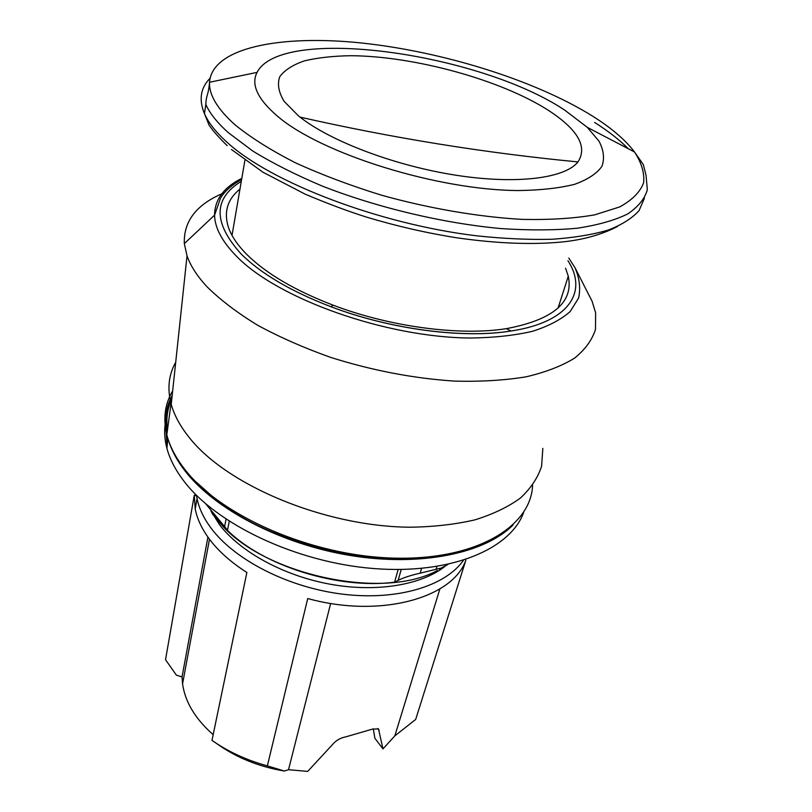 <?xml version="1.0" encoding="UTF-8"?>
<svg xmlns="http://www.w3.org/2000/svg" width="812" height="812" viewBox="0 0 812 812"><rect width="100%" height="100%" fill="white"/><g stroke="black" fill="none" stroke-linecap="round" stroke-linejoin="round"><path stroke-width="1.22" d="M445.088 566.299C421.621 584.975 376.748 592.658 330.23 584.234C283.723 575.779 240.281 551.937 219.595 524.796L210.988 511.042M437.374 570.501C379.813 602.189 253.405 571.922 215.738 517.356L214.135 515.204M421.57 568.441L420.18 573.17L436.074 569.303C439.891 568.207 440.977 568.116 439.333 569.039L447.991 564.431M420.18 573.17C410.517 575.363 403.168 577.768 398.134 580.397L394.581 582.204L398.164 569.516M226.04 519.193L224.619 526.572L227.472 530.337C263.464 566.035 338.228 589.522 394.581 582.204M224.619 526.572L205.659 503.765M512.991 525.009C485.272 553.165 421.357 566.918 351.16 555.621C280.993 544.355 214.155 509.124 184.73 470.524C177.138 460.627 171.809 450.812 168.734 441.089M166.907 434.146C164.125 419.997 165.881 407.106 172.185 395.464M523.71 512.27C510.657 549.166 450.63 574.774 373.368 568.512C296.197 562.411 216.134 524.166 183.593 480.694C175.331 469.783 169.769 458.993 166.917 448.336C164.45 438.977 164.004 430.055 165.587 421.56M274.436 532.124C307.352 546.019 341.629 554.373 377.245 557.184M470.605 548.526C403.341 573.84 279.44 550.648 216.124 499.776L195.53 481.475M463.388 560.371C445.453 586.031 397.657 600.789 343.222 594.242C288.828 587.726 235.206 560.351 211.343 528.5C203.822 518.462 199.062 508.485 197.052 498.578L196.494 495.31M213.17 734.677C195.347 718.955 185.146 702.025 182.558 683.887L182.03 676.954L176.377 675.137L165.526 659.699L167.363 649.153M165.526 659.699L194.291 495.158L195.215 509.022C197.184 518.99 201.904 529.008 209.374 539.077C218.469 551.196 230.973 562.32 246.878 572.47L211.983 740.382C228.223 751.739 246.686 760.235 267.351 765.878L307.728 598.525C380.046 618.551 452.822 598.079 465.844 560.219L415.683 719.452L394.845 735.855L382.97 748.887L374.87 738.23L373.287 728.77M542.832 448.386L541.594 466.271C537.838 477.771 530.804 488.347 520.492 497.979C508.312 506.891 493.148 514.179 474.99 519.842C455.329 524.42 433.659 526.876 409.979 527.221C324.506 526.582 225.959 485.058 188.729 436.866C180.031 425.874 174.194 415.044 171.23 404.386L171.017 403.615C167.16 388.369 168.723 374.606 175.707 362.294M532.591 485.322C531.058 526.897 475.599 560.625 393.069 558.098C310.681 555.834 219.331 515.376 184.06 468.412C175.362 457.044 169.617 445.839 166.815 434.796C162.928 418.556 164.877 403.929 172.662 390.907M568.796 258.054L574.937 267.625L592.049 301.12L595.622 312.772L595.5 329.327C592.202 339.903 585.239 349.495 574.612 358.102C561.874 365.968 545.715 372.211 526.125 376.819C504.77 380.331 481.039 381.762 454.923 381.122C413.765 378.473 372.312 370.546 330.565 357.361C303.952 347.891 279.612 337.163 257.536 325.186C237.216 312.752 220.377 299.943 207.03 286.778C197.174 276.141 190.505 265.818 187.034 255.831L184.324 243.62C183.482 220.905 196.9 203.903 224.589 192.617M565.578 268.173L568.288 276.202C573.769 302.308 553.134 319.786 506.383 328.647C460.211 336.067 390.481 326.992 333.296 305.241C295.142 290.574 266.417 273.745 247.122 254.765C237.642 245.254 231.39 236.069 228.385 227.198C223.625 211.902 227.482 199.194 239.966 189.094M564.685 110.117L587.34 127.382L599.002 141.156C603.742 150.159 604.717 158.553 601.936 166.328C596.84 173.575 587.746 179.564 574.652 184.304C559.336 188.14 540.691 190.231 518.726 190.546C437.8 190.302 321.329 153.793 277.582 116.289C257.617 99.165 250.776 84.529 257.059 72.38C281.328 24.918 479.181 53.013 564.685 110.117M298.43 115.842L284.18 101.419C278.587 92.243 277.115 84.001 279.785 76.683C284.667 70.065 292.909 64.787 304.541 60.839C317.766 57.703 333.224 55.987 350.896 55.703C414.759 56.18 500.943 79.83 548.597 110.462C577.961 129.656 587.746 146.799 577.971 161.913C565.132 178.315 516.686 184.71 455.776 175.199C394.926 165.739 330.707 141.349 300.024 117.111L298.43 115.842M382.97 748.887L378.493 728.912L372.322 729.156L345.729 736.87C340.888 737.793 336.838 739.965 333.57 743.406L307.707 771.4L288.514 769.715L284.373 771.035C258.622 766.69 235.937 757.454 216.317 743.325M418.18 711.535L415.683 719.452M394.845 735.855L439.891 588.903M288.514 769.715L330.667 603.428M284.373 771.035L267.351 765.878M182.03 676.954L207.923 537.087M194.291 495.158L196.575 495.858M167.445 430.127C165.922 418.87 167.384 408.446 171.819 398.844M167.089 446.59L165.678 424.97M436.917 566.522L436.074 569.303M229.228 521.284L227.472 530.337M209.303 506.83L209.11 507.896M574.937 267.625C579.545 278.232 580.753 288.402 578.57 298.136L570.197 311.503C561.204 319.522 548.658 326.119 532.571 331.286C514.595 335.457 493.95 337.701 470.635 338.025C385.67 337.538 277.176 298.613 236.241 255.983C222.062 241.428 214.835 227.827 214.571 215.16C214.744 199.549 223.818 187.278 241.803 178.356M567.943 260.743C588.162 291.691 569.334 322.212 511.022 331.002L511.022 331.002C463.104 338.797 390.379 329.367 330.819 306.682L330.819 306.682C291.082 291.386 261.241 273.867 241.276 254.115C213.048 222.884 213.048 198.615 241.296 181.34M644.434 198.158L639.074 210.572C632.335 218.154 622.134 224.63 608.452 229.999C592.821 234.617 574.114 237.703 552.343 239.256C529.038 239.844 503.775 238.698 476.553 235.805C378.646 224.021 270.467 182.223 226.954 142.191C215.88 132.183 208.379 122.653 204.441 113.609C198.686 99.703 200.534 87.95 209.973 78.358M634.517 151.986C641.551 162.745 644.596 172.997 643.632 182.741C640.181 192.018 632.213 200.077 619.708 206.918L594.78 214.835C574.094 218.458 549.846 219.971 522.035 219.382C478.4 216.905 429.365 208.522 381.589 195.215C350.337 185.562 321.562 174.732 295.274 162.715C271.066 150.321 251.081 137.766 235.318 125.068C217.525 109.204 208.928 94.943 209.516 82.266C212.033 47.695 280.221 34.49 361.228 42.965C442.672 51.562 534.783 80.124 592.618 116.146C611.334 127.9 625.301 139.847 634.497 151.966L643.327 164.592L646.027 175.26L647.337 189.744C644.738 198.859 638.141 206.958 627.544 214.033C614.593 220.367 597.794 225.097 577.159 228.233C554.494 230.314 529.079 230.425 500.882 228.568C442.865 223.209 377.468 207.669 322.465 186.151C296.004 174.996 272.791 163.303 252.836 151.062L228.487 132.792C217.352 122.845 209.8 113.406 205.832 104.444L204.441 113.609L209.1 125.2L212.5 129.778C212.257 129.555 218.093 136.913 227.167 145.622M594.587 122.429C607.985 130.905 619.109 139.552 627.96 148.383M205.832 104.444C206.228 94.162 208.42 96.06 209.516 82.266L257.059 72.38M379.143 730.14L377.854 728.466M401.229 569.496L398.134 580.397M166.917 448.336L167.861 438.45M217.048 500.04L216.124 499.776M197.052 498.578L195.215 509.022M166.815 434.796L171.017 403.615M171.23 404.386L187.034 255.831M506.383 328.647L511.022 331.002C463.216 338.878 390.328 329.418 330.819 306.682L333.296 305.241M568.288 276.202L558.088 308.012M244.919 160.228L232.029 235.368M617.343 226.548C601.793 234.587 583.676 239.702 562.97 241.885C532.611 244.909 497.269 243.559 456.963 237.835C426.767 233.044 396.804 226.193 367.054 217.271C348.906 211.597 328.312 203.913 305.282 194.22L263.088 172.296L231.45 149.499M587.34 127.382L634.497 151.966M300.024 117.111C392.703 138.091 485.353 153.021 577.971 161.913M241.631 179.371C231.278 185.339 224.203 191.683 220.407 198.412L214.571 215.16L184.324 243.62M182.558 683.887L209.476 539.209M212.957 514.798L210.846 510.778"/></g></svg>
